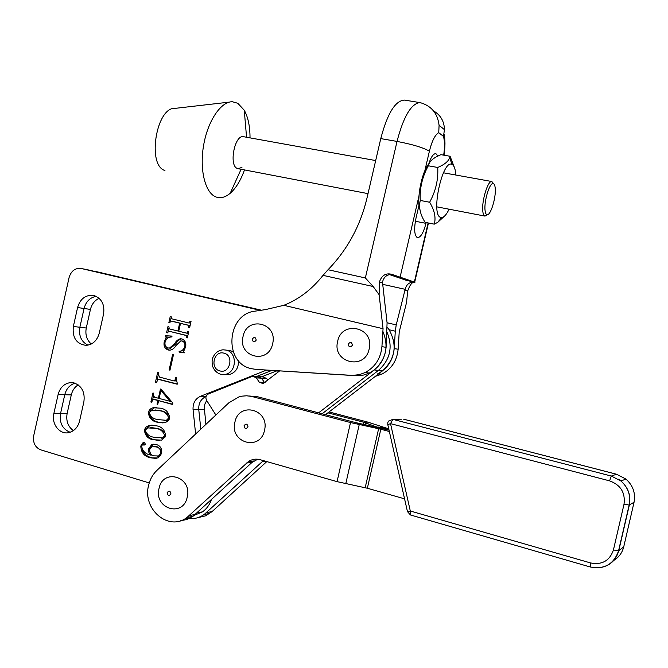 <?xml version="1.0" encoding="UTF-8"?>
<svg xmlns="http://www.w3.org/2000/svg" width="668" height="668" viewBox="0 0 668 668"><rect width="100%" height="100%" fill="white"/><g stroke="black" fill="none" stroke-linecap="round" stroke-linejoin="round"><path stroke-width="1" d="M99.131 298.304C94.672 300.4 91.775 304.107 90.439 309.418L86.272 328.013C85.078 334.651 86.748 339.987 91.282 344.003M261.672 376.827L276.953 370.782M205.911 424.364L204.274 407.455L204.876 404.082L206.679 400.474M194.396 515.237L202.471 511.872C206.604 508.924 209.568 504.866 211.364 499.706M261.455 310.202L87.575 269.772M78.173 384.877C74.666 387.106 72.369 390.446 71.292 394.905L67.134 413.467C65.882 420.882 67.969 426.601 73.38 430.626M58.099 394.588L53.866 413.492C51.11 424.155 60.095 435.277 69.355 432.497C74.582 430.885 77.997 427.036 79.592 420.949L83.867 401.877C85.145 392.392 81.964 386.104 74.323 383.014L69.864 382.697C63.869 383.833 59.945 387.799 58.099 394.588L64.754 394.746C66.341 388.684 69.756 384.843 75.016 383.232C69.756 384.843 66.341 388.684 64.754 394.746L60.563 413.475C59.285 422.902 62.475 429.165 70.123 432.263C62.475 429.165 59.285 422.902 60.563 413.475L67.134 413.467M260.32 310.378L81.237 268.494L260.896 310.286L94.013 271.074M198.112 511.863L200.091 510.043L198.112 511.863M195.624 434.016L193.052 409.467L198.747 409.492L200.817 429.14L198.747 409.492C198.471 403.297 200.893 398.963 206.011 396.483L206.095 396.491M256.537 376.485L271.759 370.464L256.537 376.485M77.58 307.539L73.346 326.477C72.202 337.732 76.444 344.028 86.063 345.364C92.743 344.68 97.152 340.596 99.281 333.115L103.573 313.993C104.843 304.516 101.628 298.354 93.929 295.515L92.518 295.264C85.036 295.156 80.06 299.239 77.58 307.539L84.068 308.482C85.98 301.544 90.03 297.494 96.225 296.341C90.03 297.494 85.98 301.544 84.068 308.482L79.868 327.253C78.582 335.754 81.271 341.724 87.951 345.164C81.271 341.724 78.582 335.754 79.868 327.253L86.272 328.013M161.147 438.208L163.844 437.849L165.221 436.955M325.516 414.669L382.58 370.798C395.406 358.699 397.535 344.938 388.976 329.516L387.298 327.345M318.619 412.849L374.255 369.963L378.464 370.381L322.11 413.768L378.464 370.381C390.195 359.776 393.051 347.068 387.048 332.28C393.051 347.068 390.195 359.776 378.464 370.381L382.58 370.798M279.575 370.949L263.042 383.632L259.117 382.038L264.62 382.772L261.589 378.188L257.305 376.752M267.818 380.251L266.682 378.514L263.017 376.911L259.735 376.694M407.455 511.588L410.311 511.012L590.629 562.957C602.102 565.095 609.7 560.761 613.424 549.973L624.037 504.106C625.448 492.658 620.639 484.91 609.592 480.86L390.521 423.646L410.311 511.012L410.453 514.961L407.455 511.605L387.791 424.597L390.521 423.646L392.868 419.362L611.32 476.059L616.489 474.23L403.731 419.22M363.208 424.238L363.659 422.234L367.876 422.134L329.065 411.939M197.711 517.7L205.686 515.805L212.065 511.605L266.791 461.588M377.754 427.336L363.659 422.234L327.913 412.832M186.005 518.134C192.501 519.554 198.571 518.326 204.208 514.452L263.409 460.619M249.49 396.024L257.572 396.742L354.984 422.443L389.043 430.15L377.837 426.977L387.273 428.388L367.876 422.134M387.273 428.388L388.743 428.831M376.343 427.036L378.631 428.739L350.508 422.552L251.352 396.358L246.592 395.79L241.824 396.166L239.027 396.85L228.857 402.804L156.93 470.372C152.78 474.347 150.008 479.323 148.613 485.302C142.117 509.15 168.62 531.845 187.007 517.45L248.529 461.471C252.153 459.183 256.011 458.59 260.111 459.684L337.064 481.636L367.358 488.241L404.574 498.837M180.452 520.756L186.906 519.52L192.852 516.431L251.919 462.498L257.714 459.217M389.352 431.511L380.81 429.257L367.358 488.241M365.187 487.715L378.631 428.739L380.81 429.257M187.224 497.109C183.157 517.976 153.682 508.674 159.034 488.492C162.883 467.834 192.501 476.61 187.224 497.109M419.045 205.018L415.98 218.211C413.918 228.648 414.31 235.086 417.158 237.524L417.575 237.658C420.765 237.382 423.562 232.614 425.975 223.354L426.167 222.553M283.808 305.318L265.363 309.626L255.126 311.146C226.677 313.927 223.254 362.808 251.185 368.636L255.769 369.371L352.378 375.399L359.317 374.664L365.02 372.61C375.09 367.2 380.718 358.549 381.921 346.659L383.056 328.714L283.808 305.318C298.863 299.356 311.931 289.369 323.028 275.358L328.03 269.73C347.293 249.84 360.244 226.085 366.899 198.446L380.768 138.61C387.407 113.426 395.289 100.592 404.432 100.1L413.626 101.561M389.452 274.573L406.578 280.41L414.886 282.222C409.768 281.737 406.528 284.1 405.167 289.311L382.689 284.343M276.577 370.932L279.374 371.107M276.402 371.007L279.274 371.183M255.769 369.371L356.821 375.767L363.701 375.04L369.354 373.011C379.332 367.659 384.91 359.092 386.096 347.318L381.921 346.659M377.762 373.779C387.565 368.544 393.043 360.152 394.204 348.613L395.297 331.203L389.135 329.75M375.374 376.334L381.846 374.155C391.557 368.97 396.984 360.662 398.136 349.23L399.214 331.996L406.536 302.47L407.705 290.872C410.043 284.451 412.465 281.579 414.97 282.255L392.6 274.573C386.254 272.561 381.862 275.032 379.416 281.971L379.115 294.688L383.056 328.714M392.6 274.573L392.692 274.598C387.315 274.097 383.9 276.602 382.472 282.13L387.081 322.894L386.096 347.318M405.167 289.311L396.224 324.899L395.297 331.203M379.115 294.688L373.178 286.522L365.354 277.946L397.034 141.424C403.338 117.151 410.828 104.2 419.487 102.571L414.486 101.703M437.966 155.986L435.82 153.582C432.981 153.732 430.401 157.957 428.071 166.265M419.487 102.571L421.424 103.014C431.753 106.321 437.64 113.752 439.085 125.3L438.742 132.673C435.085 134.761 431.971 140.923 429.399 151.185L424.823 170.849M443.677 155.151C444.838 147.277 444.771 141.023 443.46 136.397L444.462 129.667C444.237 121.25 440.571 114.979 433.465 110.855M229.349 102.12L175.367 108.333C156.387 106.295 146.643 165.363 164.946 170.532M250.024 137.875C250.024 126.436 248.104 117.217 244.263 110.228L237.816 103.29L232.456 101.761C221.041 101.269 207.715 120.933 203.59 145.457C199.34 169.956 205.268 193.035 215.956 196.935L216.44 197.11C220.908 198.513 225.492 197.244 230.193 193.286C235.971 188.201 240.731 180.41 244.488 169.914M243.603 136.715L243.528 136.698C234.769 134.293 228.623 165.48 237.257 168.428L238.1 168.687L241.941 167.392M224.724 374.514L229.015 374.673C235.528 372.769 238.685 368.101 238.476 360.67M233.291 351.902L230.143 350.516L227.446 350.224M153.44 439.861C147.962 438.868 144.956 435.536 144.422 429.875L145.758 427.295L148.881 425.449L156.604 425.825C162.09 426.844 165.071 430.209 165.547 435.928L161.673 440.103L154.65 439.811C150.442 438.985 147.436 436.496 145.616 432.346M157.89 400.449L153.106 399.314L151.611 402.228L150.893 402.027L152.939 392.968L153.657 393.16L153.314 394.671L154.408 397.159L158.383 398.245L160.462 389.026L161.063 389.185L172.853 403.088L172.536 404.474L158.608 400.65L157.773 404.365L157.047 404.165L157.89 400.449L159.084 400.474L153.916 399.364M169.121 369.938L172.586 354.566L173.446 354.791L169.981 370.164L169.121 369.938L170.023 369.997M185.946 335.436L168.845 331.178L167.451 332.898L166.591 332.689L167.985 326.493L168.845 326.702L169.346 328.89L177.888 331.011L179.659 323.153L170.891 321.024L169.73 322.786L168.87 322.577L170.265 316.381L171.125 316.59L171.634 318.778L188.76 322.961L190.171 321.224L191.04 321.433L189.637 327.679L188.76 327.462L188.242 325.258L180.519 323.37L178.748 331.228L186.756 333.173L187.875 331.403L188.743 331.62L187.341 337.866L186.472 337.649L185.946 335.436L187.098 335.578L168.845 331.178M81.237 268.494L80.836 268.411C75.008 267.993 71.092 271.041 69.088 277.562L33.726 435.661C32.757 442.667 35.07 447.376 40.656 449.815L149.24 482.939M193.052 409.467C192.785 403.213 195.223 398.838 200.375 396.333L266.465 370.13M168.728 348.053L169.422 348.12L174.54 343.886C175.934 341.173 177.888 339.453 180.393 338.743L181.963 338.943C185.161 340.388 186.372 343.068 185.595 346.976L183.708 351.251L184.259 352.879L179.191 352.103L179.099 351.351C181.98 351.101 183.867 349.489 184.769 346.533C185.345 343.619 184.343 341.765 181.763 340.972L180.844 340.864L175.976 345.531C174.515 348.12 172.511 349.673 169.956 350.182L168.278 350.007C164.804 348.696 163.451 345.991 164.228 341.874L166.065 337.707L165.614 335.712L171.927 336.087L171.985 336.973C168.536 336.889 166.223 338.626 165.063 342.191C164.578 345.431 165.798 347.385 168.728 348.053M177.329 383.657L177.204 384.225L158.191 379.307L156.228 382.772L155.377 382.539L157.648 372.443L158.5 372.669L158.216 373.93L159.502 377.078L173.763 380.877L175.15 379.758L175.717 377.228L176.586 377.453L176.294 378.731L177.329 383.657M157.414 422.234C151.928 421.274 148.914 417.968 148.371 412.315C149.214 409.76 150.843 408.231 153.273 407.739L160.579 408.19C166.065 409.175 169.054 412.523 169.538 418.235L168.244 420.765L165.614 422.435L158.617 422.218C154.358 421.408 151.335 418.911 149.548 414.719M150.801 455.092C148.897 453.438 148.179 451.301 148.663 448.662L151.878 444.395L156.387 444.546C160.454 445.798 162.199 448.729 161.623 453.347L158.024 457.956L150.559 457.805C144.305 456.503 141.057 452.562 140.789 445.999L143.169 442.458L144.33 442.425L145.424 444.203L144.839 444.997L142.167 445.013L141.658 446.191C142.585 451.251 145.632 454.215 150.801 455.092L151.928 455.017M90.439 309.418L84.068 308.482L79.868 327.253L73.346 326.477M204.333 409.517L198.747 409.492C198.471 403.297 200.893 398.963 206.011 396.483L200.375 396.333M71.292 394.905L64.754 394.746L60.563 413.475L53.866 413.492M170.023 331.328L168.804 331.169M167.476 332.798L166.591 332.689M168.127 331.286L168.745 328.514M178.773 331.128L177.888 331.011M180.803 323.404L179.659 323.153M180.819 323.32L172.277 321.233M169.747 322.702L168.87 322.577M170.398 321.166L171.025 318.394M189.887 323.128L190.689 323.011M190.923 321.968L190.029 321.834M189.654 327.587L188.76 327.462M189.787 326.986L188.902 326.861M190.021 325.967L188.242 325.258M189.386 325.425L180.519 323.37M187.616 333.29L188.401 333.173M188.635 332.13L187.741 332.013M187.366 337.757L186.472 337.649M187.499 337.148L186.606 337.039M187.733 336.121L187.098 335.578M169.897 348.17L170.599 348.237L175.709 344.012C177.103 341.306 179.057 339.594 181.554 338.885L181.696 338.885M169.906 348.17L170.599 348.237M184.184 352.804L179.191 352.103M180.352 352.22L180.26 351.468L179.099 351.351M180.26 351.468L184.602 349.456M185.662 346.634L184.769 346.533M185.654 343.035L182.923 341.106L181.763 340.972M182.923 341.106L181.713 340.964M169.73 350.182L168.278 350.007M169.463 350.124L166.808 348.537L165.28 345.632M165.113 341.974L164.228 341.874M166.875 338.81L167.25 337.849L166.065 337.707M167.25 337.849L166.791 335.854L165.614 335.712M166.791 335.854L171.935 336.163M177.254 383.975L159.009 379.366M160.211 379.432L158.884 379.341M156.27 382.58L155.377 382.539M157.18 379.925L158.124 375.725M174.974 380.944L176.068 380.476M176.11 379.808L175.15 379.758M155.126 399.38L153.749 399.322M151.653 402.044L150.893 402.027M152.68 399.506L153.364 396.45M159.143 398.262L158.383 398.245M161.339 390.471L161.506 389.711M172.603 404.182L158.608 400.65M157.815 404.173L157.047 404.165M169.998 401.426L171.208 401.309L162.099 390.504L160.904 390.463L159.109 398.445L170.031 401.293L160.904 390.463M171.208 401.309L170.031 401.293M149.298 412.315L148.371 412.315M149.916 411.288L154.483 407.747L156.487 407.472M163.05 422.961L158.617 422.218M169.655 416.197C167.468 413.25 164.637 411.455 161.18 410.803L155.11 409.927M164.729 420.564L167.584 420.281L169.188 419.32M157.999 419.621L166.39 420.297L168.67 417.993C167.317 413.809 164.42 411.413 159.986 410.803L152.07 410.177L149.223 412.548C150.55 416.715 153.473 419.07 157.999 419.621M169.588 417.984L168.67 417.993M161.18 410.803L159.986 410.803M145.348 429.85L144.422 429.875M145.95 428.873L150.1 425.424L152.12 425.065M159.493 440.596L154.65 439.811M165.664 433.808C163.468 430.877 160.654 429.073 157.222 428.405L150.734 427.512M154.032 437.248L162.65 437.899L164.687 435.686C163.334 431.495 160.437 429.081 156.011 428.438L147.72 427.879L145.273 430.125C146.593 434.3 149.515 436.672 154.032 437.248M165.606 435.653L164.687 435.686M157.222 428.405L156.011 428.438M149.766 449.18L149.882 448.595L148.663 448.662M149.882 448.595L153.089 444.329L153.949 444.111M156.245 458.44L150.559 457.805M151.77 457.722C147.102 456.703 143.82 453.839 141.942 449.13M141.716 445.948L140.789 445.999M142.309 444.938L144.321 442.425M144.948 444.946L143.411 444.938M144.639 444.871L143.144 444.871M157.564 456.261L159.811 455.893L161.113 454.916M161.765 450.09L157.231 446.808L153.932 446.5M160.771 453.071C160.863 449.606 159.285 447.543 156.02 446.875L151.97 446.767L149.715 449.389C149.54 452.495 150.751 454.649 153.364 455.843L158.608 455.977L160.771 453.071L161.689 453.013M157.231 446.808L156.02 446.875M374.255 369.963C386.129 359.209 389.001 346.35 382.889 331.386M259.117 382.038L256.403 377.854L252.671 376.226L208.332 393.995C205.911 395.439 205.31 397.527 206.529 400.241L215.864 415.012M265.129 382.38L264.286 382.33L261.589 378.188L257.89 376.577L254.533 376.351M264.495 430.317C260.336 451.635 229.408 442.842 234.919 422.193C238.843 401.092 269.922 409.342 264.495 430.317M272.636 343.736C268.486 364.995 237.549 357.146 243.052 336.505C246.968 315.471 278.047 322.769 272.636 343.736M369.179 348.921C364.895 370.865 331.921 362.699 337.649 341.415C341.682 319.705 374.815 327.287 369.179 348.921M429.132 163.551C421.892 171.125 416.289 199.198 419.905 209.552M425.115 222.344C420.239 214.595 418.619 207.297 420.264 200.45C419.596 188.318 422.285 176.761 428.33 165.789C428.973 162.516 431.545 159.585 436.045 156.997L440.863 154.659L450.082 156.27L449.748 157.514C448.554 161.264 444.546 164.578 437.724 167.468C438.392 179.725 435.695 191.315 429.633 202.237C434.542 210.345 436.087 217.651 434.275 224.156L425.115 222.344M455.776 175.016C455.467 169.622 454.399 166.19 452.57 164.737L451.894 164.37C442.525 159.285 430.66 213.752 440.329 217.3L441.581 217.618C443.986 217.442 446.491 214.628 449.088 209.201M454.616 167.985L450.082 156.27M437.724 167.468L428.33 165.789M429.633 202.237L420.264 200.45M434.275 224.156L437.732 222.319L445.113 215.555M495.23 188.343C494.971 185.387 494.295 183.792 493.184 183.575C489.686 182.389 483.966 201.001 485.035 210.153C485.31 212.917 485.962 214.428 486.997 214.687C490.496 215.989 496.19 197.686 495.23 188.343M487.389 214.704L484.985 216.09C483.824 215.806 483.098 214.136 482.789 211.071C481.57 200.901 487.949 180.185 491.848 181.529L493.594 183.708M228.899 350.383L229.533 350.383M256.403 377.854L266.682 378.514M387.832 422.56L388.5 421.09L392.868 419.362L401.46 419.203M618.51 479.215L621.557 480.785M609.592 480.86L611.32 476.059L620.973 481.018C628.296 487.607 631.085 495.598 629.34 505.008L618.752 550.774L623.745 546.791L634.032 502.344C635.727 493.201 633.014 485.436 625.891 479.04L616.581 474.255M613.424 549.973L618.752 550.774C615.896 560.694 609.35 566.364 599.104 567.8M613.408 560.644C618.777 557.504 622.217 552.887 623.745 546.791M624.037 504.106L629.147 505.058L634.049 502.252M590.629 562.957L590.211 566.973L410.453 514.961M364.978 424.614L365.404 422.744M212.065 511.605L206.562 512.548M265.53 461.229L262.324 461.53M350.508 422.552L337.064 481.636M357.138 422.953L359.225 424.623L345.765 483.757M257.572 396.742L252.287 396.592M195.24 514.494L189.411 515.496M251.919 462.498L246.559 462.999M167.134 492.725C167.777 495.881 169.037 496.266 170.933 493.886C170.29 490.73 169.029 490.337 167.134 492.725M415.362 221.25L425.975 223.354M355.835 375.725L351.385 375.349M398.136 349.23L394.204 348.613M382.53 282.956L379.416 281.971M387.064 322.761L396.224 324.899M407.705 290.872L404.958 290.012M429.399 151.185C423.303 147.628 412.523 144.371 397.034 141.424L380.768 138.61M328.03 269.73L365.354 277.946M373.178 286.522L323.028 275.358M418.945 196.142L400.199 276.752M414.444 281.662L428.113 222.937M443.46 136.397L438.742 132.673M229.015 374.673L220.549 374.23C216.574 372.853 213.869 370.047 212.449 365.797C211.814 361.814 212.048 358.883 213.167 357.004C215.28 352.696 218.561 350.299 223.012 349.807L226.126 350.082C237.716 352.312 236.764 372.928 224.991 374.406L220.674 374.247M219.914 370.924C230.042 374.005 234.268 355.292 223.922 353.155C213.818 350.166 209.635 368.711 219.914 370.924M175.709 344.012L174.54 343.886M244.037 425.783C244.722 428.981 246.049 429.34 248.02 426.877C247.327 423.679 245.999 423.312 244.037 425.783M252.237 339.144C252.921 342.292 254.249 342.617 256.22 340.112C255.527 336.964 254.199 336.639 252.237 339.144M348.212 344.187C348.963 347.444 350.374 347.777 352.454 345.197C351.702 341.941 350.291 341.599 348.212 344.187M197.11 512.782L202.471 511.872M225.55 374.447L226.068 374.598M590.211 566.973C604.373 569.629 613.825 564.251 618.551 550.85L629.147 505.058C630.959 495.631 628.229 487.615 620.973 481.018L625.891 479.04L616.539 474.23L403.631 419.178M387.791 422.76L387.766 424.464M209.727 513.492L204.208 514.452M192.852 516.431L187.007 517.45M253.865 460.978L248.529 461.471M381.846 374.155L378.597 373.863M369.354 373.011L365.02 372.61M428.464 223.012L414.786 281.779M444.036 134.026C445.289 139.687 445.28 146.751 444.02 155.218M444.462 129.667L439.085 125.3M246.559 137.249L244.263 110.228M241.09 169.263L230.193 193.286M81.129 268.469L87.283 269.713M92.518 295.264L93.695 295.465M69.864 382.697L73.622 382.847M186.756 333.173L187.908 333.324M180.393 338.743L181.554 338.885M174.198 380.902L175.375 380.96M153.273 407.739L154.483 407.747M166.39 420.297L167.584 420.281M148.881 425.449L150.1 425.424M162.65 437.899L163.844 437.849M151.878 444.395L153.089 444.329M143.169 442.458L144.246 442.408M158.608 455.977L159.811 455.893M451.894 164.37L449.748 157.514M441.581 217.618L437.732 222.319M493.184 183.575L491.848 181.529L443.435 172.795M375.683 160.562L243.528 136.698M485.01 216.098L436.822 206.846M368.018 193.636L238.033 168.678M486.997 214.687L484.985 216.09"/></g></svg>
